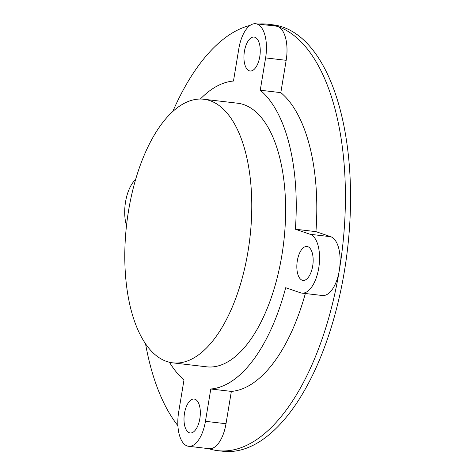 <?xml version="1.0" encoding="UTF-8"?>
<svg xmlns="http://www.w3.org/2000/svg" width="475" height="475" viewBox="0 0 475 475"><rect width="100%" height="100%" fill="white"/><g stroke="black" fill="none" stroke-linecap="round" stroke-linejoin="round"><path stroke-width="0.71" d="M297.314 260.799A17.076 7.98 -83.3 0 0 303.008 280.392A17.076 7.98 -83.3 0 0 312.681 266.065A17.076 7.98 -83.3 0 0 306.987 246.472A17.076 7.98 -83.3 0 0 297.314 260.799M184.484 413.369A17.076 7.98 -83.3 0 0 190.178 432.968A17.076 7.98 -83.3 0 0 199.85 418.641A17.076 7.98 -83.3 0 0 194.156 399.048A17.076 7.98 -83.3 0 0 184.484 413.369M244.411 51.395A17.076 7.98 -83.3 0 0 250.105 70.989A17.076 7.98 -83.3 0 0 259.777 56.662A17.076 7.98 -83.3 0 0 254.083 37.068A17.076 7.98 -83.3 0 0 244.411 51.395M247.992 251.518A132.709 62.005 -83.3 0 0 203.745 99.239A132.709 62.005 -83.3 0 0 128.577 210.573A132.709 62.005 -83.3 0 0 172.823 362.853A132.709 62.005 -83.3 0 0 247.992 251.518M172.823 362.853L206.672 366.825A132.709 62.005 -83.3 0 0 281.841 255.491A132.709 62.005 -83.3 0 0 237.595 103.212L203.745 99.239M169.462 362.259A154.909 72.372 -83.3 0 0 184.009 379.81L178.659 412.134A29.765 13.906 -83.3 0 0 188.581 446.286A29.765 13.906 -83.3 0 0 205.443 421.319L210.793 388.995A154.909 72.372 -83.3 0 0 285.689 287.713L300.485 292.79A29.765 13.906 -83.3 0 0 301.863 293.105L322.424 295.515A29.765 13.906 -83.3 0 0 339.287 270.548A214.676 100.296 -83.3 0 0 277.62 26.475A214.676 100.296 -83.3 0 0 267.704 24.213A214.676 100.296 -83.3 0 0 258.275 24.053M301.863 293.105A29.765 13.906 -83.3 0 0 318.719 268.137A29.765 13.906 -83.3 0 0 310.169 234.3L295.373 229.223A154.909 72.372 -83.3 0 0 260.252 90.22L265.602 57.902A29.765 13.906 -83.3 0 0 255.681 23.75A29.765 13.906 -83.3 0 0 238.824 48.717L233.474 81.041A154.909 72.372 -83.3 0 0 200.337 99.043M208.477 448.62A214.676 100.296 -83.3 0 0 217.687 450.644L222.828 451.25A214.676 100.296 -83.3 0 0 344.423 271.148A214.676 100.296 -83.3 0 0 272.846 24.813L267.704 24.213M250.093 25.407A214.676 100.296 -83.3 0 0 172.775 111.506M135.595 179.556A29.765 13.906 -83.3 0 0 126.504 225.578M217.687 450.644A214.676 100.296 -83.3 0 0 339.287 270.548A29.765 13.906 -83.3 0 0 330.737 236.71L315.934 231.634A154.909 72.372 -83.3 0 0 280.82 92.637L286.17 60.313A29.765 13.906 -83.3 0 0 277.62 26.475A29.765 13.906 -83.3 0 0 276.248 26.161L255.681 23.75M188.581 446.286L209.148 448.697A29.765 13.906 -83.3 0 0 226.005 423.73L231.355 391.406A154.909 72.372 -83.3 0 0 305.342 293.508M145.534 343.758A214.676 100.296 -83.3 0 0 177.911 425.701M231.355 391.406L210.793 388.995M315.934 231.634L295.373 229.223M280.82 92.637L260.252 90.22M226.005 423.73L205.443 421.319M330.737 236.71L310.169 234.3M286.17 60.313L265.602 57.902"/></g></svg>
